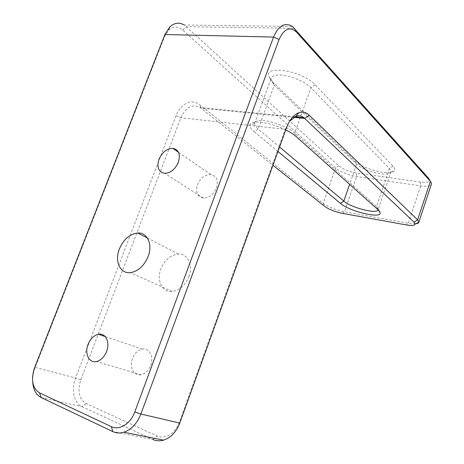 <?xml version="1.0" encoding="UTF-8"?>
<svg xmlns="http://www.w3.org/2000/svg" width="464" height="464" viewBox="0 0 464 464"><rect width="100%" height="100%" fill="white"/><g stroke="black" fill="none" stroke-linecap="round" stroke-linejoin="round"><path stroke-width="0.35" stroke-dasharray="2.32 1.74" d="M150.678 365.394C154.077 356.845 149.292 347.693 142.378 349.079C137.982 350.024 134.688 353.133 132.501 358.423C129.044 366.943 133.864 376.391 141.068 374.738C145.354 373.688 148.555 370.574 150.678 365.394M216.41 187.937C218.486 180.397 216.601 175.92 210.76 174.51C204.955 174.568 200.552 177.921 197.548 184.579C195.396 192.258 197.374 196.759 203.47 198.082C209.165 197.873 213.475 194.491 216.41 187.937M188.97 276.573C193.436 265.188 187.734 253.506 178.402 254.069C170.613 254.881 164.778 259.799 160.886 268.836C156.281 280.262 162.104 292.5 172.098 291.427C179.614 290.319 185.235 285.372 188.97 276.573M378.143 209.832L378.218 209.09L376.507 206.66L294.652 133.145C288.765 127.658 273.853 121.522 264.115 120.623C258.135 120.095 254.927 120.994 254.504 123.325L254.492 123.766C254.626 125.28 255.867 127.026 258.21 129.015L279.56 147.001M272.687 81.925L355.082 161.136C363.121 169.551 392.967 176.616 394.649 170.305C395.079 169.163 394.528 167.771 392.985 166.141L315.056 84.744C303.091 71.166 264.213 64.403 268.871 76.293L272.687 81.925L274.27 85.208L270.976 80.365L270.837 79.315C271.04 76.229 274.357 74.814 280.801 75.058C290.621 75.499 305.347 81.722 310.967 87.76L389.464 168.502L391.059 171.535L390.943 172.08C389.603 177.532 363.59 171.355 356.625 164.082L274.27 85.208L258.21 129.015L254.353 131.857C251.343 129.34 249.893 127.171 249.997 125.344C249.748 119.526 270.077 121.928 285.731 129.926M428.568 178.228L429.502 179.829C429.594 182.091 426.607 182.857 420.529 182.114L356.317 172.962C348.945 171.645 343.082 169.256 338.726 165.799L184.353 25.027L292.413 26.436M415.75 223.776L408.268 223.23L344.45 211.81C335.663 209.972 328.57 207.153 323.182 203.348L199.717 104.754C192.102 98.264 180.629 103.292 176.053 115.785L75.609 378.015C71.009 389.511 73.915 403.158 82.064 406.684L152.813 439.449L112.804 431.59M32.712 382C32.486 377.139 33.309 372.273 35.194 367.389L164.581 36.511L168.705 30.119C173.321 26.164 177.961 26.117 182.625 29.986L335.547 167.991C340.779 172.103 347.809 174.957 356.619 176.552L420.691 185.884C426.41 186.661 429.937 186.221 431.265 184.568M277.953 151.455L254.353 131.857M289.617 121.208L285.273 129.288L179.301 422.373C175.531 433.353 164.732 439.802 156.954 435.945L86.217 403.599C79.095 399.005 77.279 391.065 80.771 379.79L180.879 117.734C185.936 106.964 192.386 103.571 200.228 107.561L272.954 165.283M182.625 29.986L186.592 26.726L294.454 28.321M420.529 182.114L420.691 185.884L408.268 223.23L406.284 224.912M342.362 213.359L344.45 211.81L356.619 176.552L356.317 172.962M293.834 117.34L201.103 108.199L199.717 104.754M176.053 115.785L180.879 117.734L285.273 129.288L286.485 127.849M41.105 397.515L82.064 406.684L86.217 403.599M338.726 165.799L335.547 167.991L323.182 203.348L324.585 206.3M80.771 379.79L75.609 378.015L35.194 367.389L34.591 367.674M315.056 84.744L310.967 87.76L294.652 133.145L296.386 136.758M392.985 166.141L389.464 168.502L376.507 206.66L378.166 209.856M355.082 161.136L356.625 164.082L349.618 184.336M164.581 36.511L164.9 34.522M152.813 439.449L156.954 435.945M179.771 423.093L179.301 422.373M142.378 349.079L105.142 336.533M210.76 174.51L178.478 152.244M178.402 254.069L147.413 238.026M270.837 79.315L254.492 123.766M391.059 171.535L378.235 209.351M172.098 291.427L130.378 272.658M294.762 116.824L200.228 107.561M203.47 198.082L164.784 173.345M141.068 374.738L96.483 361.56M430.383 181.349L431.479 183.239M168.705 30.119L169.876 26.813M270.976 80.365L268.871 76.293M390.943 172.08L394.649 170.305M254.504 123.325L249.997 125.344M378.218 209.09L379.187 210.888"/><path stroke-width="0.7" d="M106.587 351.497C110.293 342.357 105.589 332.705 98.455 334.277C93.914 335.344 90.457 338.691 88.085 344.334C84.32 353.429 89.036 363.411 96.483 361.56C100.914 360.389 104.284 357.036 106.587 351.497M178.338 162.33C180.641 154.326 178.797 149.663 172.805 148.335C166.831 148.544 162.22 152.186 158.984 159.274C156.606 167.411 158.537 172.103 164.784 173.345C170.653 172.991 175.172 169.319 178.338 162.33M148.097 256.609C152.958 244.458 147.337 232.22 137.733 233.009C129.705 234.024 123.586 239.343 119.381 248.965C114.388 261.128 120.072 273.969 130.378 272.658C138.144 271.347 144.049 266 148.097 256.609M184.353 25.027C179.336 22.121 174.51 22.719 169.876 26.813L164.9 34.522L34.591 367.674C30.728 379.668 32.37 388.066 39.527 392.875L111.36 426.665C119.294 430.731 130.628 423.736 134.78 411.945L273.551 37.074C278.649 25.514 284.937 21.965 292.413 26.436L428.568 178.228L430.372 181.331L296.444 32.068C289.826 26.228 284.043 28.687 279.096 39.446L140.894 414.027C137.124 423.504 131.44 429.571 123.847 432.228C119.915 433.399 116.232 433.19 112.804 431.59L41.105 397.515C36.064 394.841 33.263 389.667 32.712 382M285.731 129.926C290.238 132.182 293.787 134.456 296.386 136.758L378.166 209.856L380.126 212.628C381.901 219.217 349.485 211.48 340.454 203.371L277.953 151.455M272.954 165.283L324.585 206.3C329.086 209.455 335.014 211.81 342.362 213.359L406.284 224.912C411.568 225.8 414.497 225.533 415.065 224.118L414.01 222.14L303.92 117.723C301.432 115.814 298.717 115.368 295.788 116.383L289.617 121.208M152.813 439.449C156.171 440.98 159.755 441.206 163.56 440.127C170.88 437.668 176.285 431.99 179.771 423.093L286.485 127.849C289.542 119.822 293.642 114.782 298.799 112.735C302.632 111.441 306.095 112.253 309.186 115.171L417.617 219.843L418.859 222.239C418.644 223.074 417.612 223.59 415.75 223.776M279.56 147.001L343.812 201.121C351.057 207.71 377 214.385 378.143 209.832M431.265 184.568L431.479 183.239L430.372 181.331L417.617 219.843L414.01 222.14M279.096 39.446L273.551 37.074L164.9 34.522M309.186 115.171L304.715 118.413L293.834 117.34M134.78 411.945L140.894 414.027L179.771 423.093M349.618 184.336L343.812 201.121L340.454 203.371M112.804 431.59L111.36 426.665M294.454 28.321L296.444 32.068M41.105 397.515L39.527 392.875M105.142 336.533L98.455 334.277M178.478 152.244L172.805 148.335M147.413 238.026L137.733 233.009M431.526 183.79L418.882 222.012M163.56 440.127L123.847 432.228M303.92 117.723L294.762 116.824M429.502 179.829L430.383 181.349M415.065 224.118L418.859 222.239M295.788 116.383L298.799 112.735M379.187 210.888L380.126 212.628"/></g></svg>
